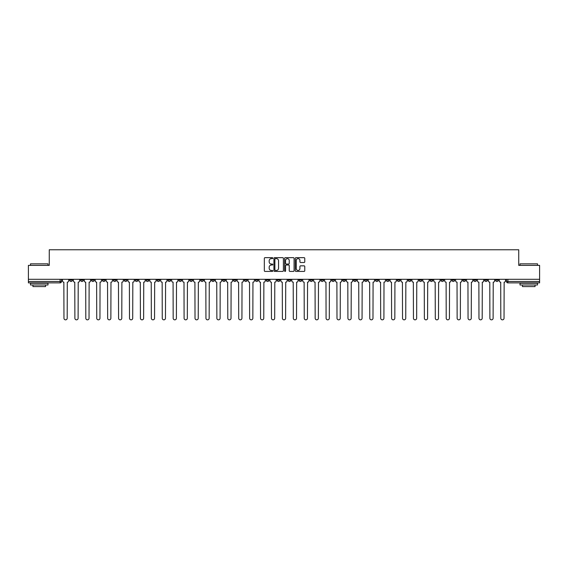 <?xml version="1.0" encoding="UTF-8"?>
<svg xmlns="http://www.w3.org/2000/svg" width="568" height="568" viewBox="0 0 568 568"><rect width="100%" height="100%" fill="white"/><g stroke="black" fill="none" stroke-linecap="round" stroke-linejoin="round"><path stroke-width="0.85" d="M272.796 258.149A0.483 0.483 0 0 0 272.32 257.666L265.015 257.666A0.689 0.689 0 0 0 264.333 258.355L264.333 270.723A0.689 0.689 0 0 0 265.015 271.412L272.32 271.412A0.483 0.483 0 0 0 272.796 270.929A0.483 0.483 0 0 0 272.32 270.446L271.376 270.446A2.201 2.201 0 0 1 269.175 268.245L269.175 267.216A2.201 2.201 0 0 1 271.376 265.022L272.32 265.022A0.483 0.483 0 0 0 272.796 264.539A0.483 0.483 0 0 0 272.32 264.056L271.376 264.056A2.201 2.201 0 0 1 269.175 261.855L269.175 260.826A2.201 2.201 0 0 1 271.376 258.625L272.32 258.625A0.483 0.483 0 0 0 272.796 258.149M430.04 279.307L430.04 280.081L432.837 280.081A1.399 1.399 0 0 1 431.439 281.479A1.399 1.399 0 0 1 430.04 280.081L430.04 279.307M364.507 279.307L364.507 280.081L367.311 280.081A1.399 1.399 0 0 1 365.913 281.479A1.399 1.399 0 0 1 364.507 280.081L364.507 279.307M353.587 279.307L353.587 280.081L356.392 280.081A1.399 1.399 0 0 1 354.986 281.479A1.399 1.399 0 0 1 353.587 280.081L353.587 279.307M288.061 279.307L288.061 280.081L290.859 280.081A1.399 1.399 0 0 1 289.46 281.479A1.399 1.399 0 0 1 288.061 280.081L288.061 279.307M277.141 279.307L277.141 280.081L279.939 280.081A1.399 1.399 0 0 1 278.54 281.479A1.399 1.399 0 0 1 277.141 280.081L277.141 279.307M266.214 279.307L266.214 280.081L269.019 280.081A1.399 1.399 0 0 1 267.62 281.479A1.399 1.399 0 0 1 266.214 280.081L266.214 279.307M244.375 279.307L244.375 280.081L247.172 280.081A1.399 1.399 0 0 1 245.774 281.479A1.399 1.399 0 0 1 244.375 280.081L244.375 279.307M222.535 280.081L222.535 279.307L222.535 280.081A1.399 1.399 0 0 0 223.934 281.479A1.399 1.399 0 0 1 222.535 280.081L225.333 280.081A1.399 1.399 0 0 1 223.934 281.479A1.399 1.399 0 0 0 225.333 280.081L225.333 279.307L225.333 280.081M211.608 280.081L211.608 279.307L211.608 280.081A1.399 1.399 0 0 0 213.014 281.479A1.399 1.399 0 0 1 211.608 280.081L214.413 280.081A1.399 1.399 0 0 1 213.014 281.479M200.689 280.081L200.689 279.307L200.689 280.081A1.399 1.399 0 0 0 202.087 281.479A1.399 1.399 0 0 1 200.689 280.081L203.493 280.081A1.399 1.399 0 0 1 202.087 281.479A1.399 1.399 0 0 0 203.493 280.081L203.493 279.307L203.493 280.081M189.769 279.307L189.769 280.081L192.566 280.081A1.399 1.399 0 0 1 191.167 281.479A1.399 1.399 0 0 1 189.769 280.081L189.769 279.307M178.849 279.307L178.849 280.081L181.646 280.081A1.399 1.399 0 0 1 180.248 281.479A1.399 1.399 0 0 1 178.849 280.081L178.849 279.307M167.929 279.307L167.929 280.081L170.727 280.081A1.399 1.399 0 0 1 169.328 281.479A1.399 1.399 0 0 1 167.929 280.081L167.929 279.307M157.002 280.081L157.002 279.307L157.002 280.081A1.399 1.399 0 0 0 158.408 281.479A1.399 1.399 0 0 1 157.002 280.081L159.807 280.081A1.399 1.399 0 0 1 158.408 281.479M135.163 280.081L135.163 279.307L135.163 280.081A1.399 1.399 0 0 0 136.561 281.479A1.399 1.399 0 0 1 135.163 280.081L137.96 280.081A1.399 1.399 0 0 1 136.561 281.479A1.399 1.399 0 0 0 137.96 280.081L137.96 279.307L137.96 280.081M124.243 280.081L124.243 279.307L124.243 280.081A1.399 1.399 0 0 0 125.642 281.479A1.399 1.399 0 0 1 124.243 280.081L127.04 280.081A1.399 1.399 0 0 1 125.642 281.479A1.399 1.399 0 0 0 127.04 280.081L127.04 279.307L127.04 280.081M113.323 280.081L113.323 279.307L113.323 280.081A1.399 1.399 0 0 0 114.722 281.479A1.399 1.399 0 0 1 113.323 280.081L116.121 280.081A1.399 1.399 0 0 1 114.722 281.479A1.399 1.399 0 0 0 116.121 280.081L116.121 279.307L116.121 280.081M102.396 280.081L102.396 279.307L102.396 280.081A1.399 1.399 0 0 0 103.802 281.479A1.399 1.399 0 0 1 102.396 280.081L105.201 280.081A1.399 1.399 0 0 1 103.802 281.479M91.476 280.081L91.476 279.307L91.476 280.081A1.399 1.399 0 0 0 92.875 281.479A1.399 1.399 0 0 1 91.476 280.081L94.281 280.081A1.399 1.399 0 0 1 92.875 281.479A1.399 1.399 0 0 0 94.281 280.081L94.281 279.307L94.281 280.081M80.557 280.081L80.557 279.307L80.557 280.081A1.399 1.399 0 0 0 81.955 281.479A1.399 1.399 0 0 1 80.557 280.081L83.354 280.081A1.399 1.399 0 0 1 81.955 281.479A1.399 1.399 0 0 0 83.354 280.081L83.354 279.307L83.354 280.081M304.086 262.508A0.689 0.689 0 0 0 304.767 261.827L304.767 258.355A0.689 0.689 0 0 0 304.086 257.666L295.971 257.666A0.689 0.689 0 0 0 295.289 258.355L295.289 270.723A0.689 0.689 0 0 0 295.971 271.412L304.086 271.412A0.689 0.689 0 0 0 304.767 270.723L304.767 266.534A0.689 0.689 0 0 0 304.086 265.845L300.614 265.845A0.689 0.689 0 0 0 299.925 266.534L299.925 268.607A1.839 1.839 0 0 1 298.086 270.446A1.839 1.839 0 0 1 296.248 268.607L296.248 260.464A1.839 1.839 0 0 1 298.086 258.625A1.839 1.839 0 0 1 299.925 260.464L299.925 261.827A0.689 0.689 0 0 0 300.614 262.508L304.086 262.508M28.4 279.307L28.4 265.377L49.26 265.377L49.26 249.764L518.74 249.764L518.74 265.377L539.6 265.377L539.6 279.307L28.4 279.307L28.4 281.479L61.514 281.479L61.514 279.307L61.514 281.479A1.399 1.399 0 0 1 60.116 282.878L28.4 282.878L28.4 281.479M283.396 258.355A0.689 0.689 0 0 0 282.715 257.666L274.6 257.666A0.689 0.689 0 0 0 273.918 258.355L273.918 270.723A0.689 0.689 0 0 0 274.6 271.412L282.715 271.412A0.689 0.689 0 0 0 283.396 270.723L283.396 258.355M285.285 257.666L293.4 257.666A0.689 0.689 0 0 1 294.082 258.355L294.082 270.723A0.689 0.689 0 0 1 293.4 271.412L289.928 271.412A0.689 0.689 0 0 1 289.24 270.723L289.24 265.703A0.689 0.689 0 0 0 288.551 265.022L286.251 265.022A0.689 0.689 0 0 0 285.562 265.703L285.562 270.929A0.483 0.483 0 0 1 285.079 271.412A0.483 0.483 0 0 1 284.603 270.929L284.603 258.355A0.689 0.689 0 0 1 285.285 257.666M506.486 279.307L506.486 281.479L539.6 281.479L539.6 282.878L507.884 282.878A1.399 1.399 0 0 1 506.486 281.479A1.399 1.399 0 0 0 507.884 282.878L507.884 279.307M539.6 279.307L539.6 281.479M498.363 279.307L498.363 280.081A1.399 1.399 0 0 1 496.964 281.479A1.399 1.399 0 0 1 495.566 280.081L498.363 280.081M495.566 279.307L495.566 280.081M487.443 280.081L487.443 279.307L487.443 280.081A1.399 1.399 0 0 1 486.045 281.479A1.399 1.399 0 0 1 484.646 280.081L487.443 280.081A1.399 1.399 0 0 1 486.045 281.479M484.646 279.307L484.646 280.081M476.524 279.307L476.524 280.081A1.399 1.399 0 0 1 475.125 281.479A1.399 1.399 0 0 1 473.719 280.081A1.399 1.399 0 0 0 475.125 281.479M473.719 279.307L473.719 280.081L476.524 280.081M465.604 279.307L465.604 280.081A1.399 1.399 0 0 1 464.198 281.479A1.399 1.399 0 0 1 462.799 280.081L465.604 280.081A1.399 1.399 0 0 1 464.198 281.479M462.799 279.307L462.799 280.081M454.677 279.307L454.677 280.081A1.399 1.399 0 0 1 453.278 281.479A1.399 1.399 0 0 1 451.88 280.081A1.399 1.399 0 0 0 453.278 281.479M451.88 279.307L451.88 280.081L454.677 280.081M443.757 279.307L443.757 280.081A1.399 1.399 0 0 1 442.358 281.479A1.399 1.399 0 0 1 440.96 280.081L443.757 280.081M440.96 279.307L440.96 280.081M432.837 279.307L432.837 280.081A1.399 1.399 0 0 1 431.439 281.479M421.917 279.307L421.917 280.081A1.399 1.399 0 0 1 420.519 281.479A1.399 1.399 0 0 1 419.113 280.081L421.917 280.081M419.113 279.307L419.113 280.081M410.998 279.307L410.998 280.081A1.399 1.399 0 0 1 409.592 281.479A1.399 1.399 0 0 1 408.193 280.081L410.998 280.081M408.193 279.307L408.193 280.081M400.071 279.307L400.071 280.081A1.399 1.399 0 0 1 398.672 281.479A1.399 1.399 0 0 1 397.273 280.081A1.399 1.399 0 0 0 398.672 281.479M397.273 279.307L397.273 280.081L400.071 280.081M389.151 279.307L389.151 280.081A1.399 1.399 0 0 1 387.752 281.479A1.399 1.399 0 0 1 386.354 280.081L389.151 280.081M386.354 279.307L386.354 280.081M378.231 279.307L378.231 280.081A1.399 1.399 0 0 1 376.832 281.479A1.399 1.399 0 0 1 375.434 280.081L378.231 280.081M375.434 279.307L375.434 280.081M367.311 279.307L367.311 280.081M356.392 279.307L356.392 280.081L356.392 279.307M345.465 279.307L345.465 280.081A1.399 1.399 0 0 1 344.066 281.479A1.399 1.399 0 0 1 342.667 280.081L345.465 280.081M342.667 279.307L342.667 280.081M334.545 279.307L334.545 280.081A1.399 1.399 0 0 1 333.146 281.479A1.399 1.399 0 0 1 331.748 280.081L334.545 280.081M331.748 279.307L331.748 280.081M323.625 279.307L323.625 280.081A1.399 1.399 0 0 1 322.226 281.479A1.399 1.399 0 0 1 320.828 280.081L323.625 280.081M320.828 279.307L320.828 280.081M312.705 279.307L312.705 280.081A1.399 1.399 0 0 1 311.307 281.479A1.399 1.399 0 0 1 309.901 280.081L312.705 280.081M309.901 279.307L309.901 280.081M301.786 279.307L301.786 280.081A1.399 1.399 0 0 1 300.38 281.479A1.399 1.399 0 0 1 298.981 280.081L301.786 280.081M298.981 279.307L298.981 280.081M290.859 279.307L290.859 280.081A1.399 1.399 0 0 1 289.46 281.479M279.939 279.307L279.939 280.081M269.019 280.081L269.019 279.307L269.019 280.081A1.399 1.399 0 0 1 267.62 281.479M258.099 279.307L258.099 280.081A1.399 1.399 0 0 1 256.693 281.479A1.399 1.399 0 0 1 255.295 280.081A1.399 1.399 0 0 0 256.693 281.479A1.399 1.399 0 0 0 258.099 280.081L255.295 280.081L255.295 279.307M247.172 280.081L247.172 279.307L247.172 280.081A1.399 1.399 0 0 1 245.774 281.479M236.252 279.307L236.252 280.081A1.399 1.399 0 0 1 234.854 281.479A1.399 1.399 0 0 1 233.455 280.081A1.399 1.399 0 0 0 234.854 281.479M233.455 279.307L233.455 280.081L236.252 280.081M214.413 279.307L214.413 280.081L214.413 279.307M192.566 280.081L192.566 279.307L192.566 280.081A1.399 1.399 0 0 1 191.167 281.479M181.646 280.081L181.646 279.307L181.646 280.081A1.399 1.399 0 0 1 180.248 281.479M170.727 280.081L170.727 279.307L170.727 280.081A1.399 1.399 0 0 1 169.328 281.479M159.807 279.307L159.807 280.081L159.807 279.307M148.887 280.081L148.887 279.307L148.887 280.081A1.399 1.399 0 0 1 147.481 281.479A1.399 1.399 0 0 1 146.082 280.081L148.887 280.081A1.399 1.399 0 0 1 147.481 281.479M146.082 279.307L146.082 280.081M105.201 279.307L105.201 280.081L105.201 279.307M72.434 279.307L72.434 280.081A1.399 1.399 0 0 1 71.035 281.479A1.399 1.399 0 0 1 69.637 280.081A1.399 1.399 0 0 0 71.035 281.479A1.399 1.399 0 0 0 72.434 280.081L72.434 279.307M69.637 279.307L69.637 280.081L72.434 280.081M60.116 279.307L60.116 282.878A1.399 1.399 0 0 0 61.514 281.479M275.359 258.625A0.483 0.483 0 0 0 274.876 259.107L274.876 269.963A0.483 0.483 0 0 0 275.359 270.446L276.353 270.446A2.201 2.201 0 0 0 278.554 268.245L278.554 260.826A2.201 2.201 0 0 0 276.353 258.625L275.359 258.625M289.24 260.499A1.839 1.839 0 0 0 287.401 258.66A1.839 1.839 0 0 0 285.562 260.499L285.562 263.367A0.689 0.689 0 0 0 286.251 264.056L288.551 264.056A0.689 0.689 0 0 0 289.24 263.367L289.24 260.499M62.459 279.307L62.459 280.777A1.399 1.399 139.8 0 0 63.857 282.182L63.964 318.236A1.612 1.612 139.8 0 0 65.576 319.841A1.612 1.612 139.8 0 0 67.187 318.236L67.287 282.182A1.399 1.399 139.8 0 0 68.692 280.777L68.692 279.307M73.378 279.307L73.378 280.777A1.399 1.399 139.8 0 0 74.777 282.182L74.884 318.236A1.612 1.612 139.8 0 0 76.495 319.841A1.612 1.612 139.8 0 0 78.107 318.236L78.214 282.182A1.399 1.399 139.8 0 0 79.612 280.777L79.612 279.307M84.298 279.307L84.298 280.777A1.399 1.399 139.8 0 0 85.704 282.182L85.803 318.236A1.612 1.612 139.8 0 0 87.415 319.841A1.612 1.612 139.8 0 0 89.027 318.236L89.133 282.182A1.399 1.399 139.8 0 0 90.532 280.777L90.532 279.307M30.502 263.836L48.003 263.836L30.502 263.836L30.502 265.377M48.003 284.98L30.502 284.98L30.502 283.233L48.003 283.233L48.003 284.98M45.554 284.98L45.554 286.591L32.951 286.591L32.951 284.98M519.997 263.836L537.498 263.836L519.997 263.836L519.997 265.377M537.498 284.98L519.997 284.98L519.997 283.233L537.498 283.233L537.498 284.98M535.049 284.98L535.049 286.591L522.446 286.591L522.446 284.98M95.225 279.307L95.225 280.777A1.399 1.399 139.8 0 0 96.624 282.182L96.73 318.236A1.612 1.612 139.8 0 0 98.335 319.841A1.612 1.612 139.8 0 0 99.947 318.236L100.053 282.182A1.399 1.399 139.8 0 0 101.452 280.777L101.452 279.307M106.145 279.307L106.145 280.777A1.399 1.399 139.8 0 0 107.544 282.182L107.65 318.236A1.612 1.612 139.8 0 0 109.262 319.841A1.612 1.612 139.8 0 0 110.867 318.236L110.973 282.182A1.399 1.399 139.8 0 0 112.372 280.777L112.372 279.307M117.065 279.307L117.065 280.777A1.399 1.399 139.8 0 0 118.463 282.182L118.57 318.236A1.612 1.612 139.8 0 0 120.182 319.841A1.612 1.612 139.8 0 0 121.793 318.236L121.893 282.182A1.399 1.399 139.8 0 0 123.299 280.777L123.299 279.307M127.985 279.307L127.985 280.777A1.399 1.399 139.8 0 0 129.39 282.182L129.49 318.236A1.612 1.612 139.8 0 0 131.101 319.841A1.612 1.612 139.8 0 0 132.713 318.236L132.82 282.182A1.399 1.399 139.8 0 0 134.218 280.777L134.218 279.307M138.911 279.307L138.911 280.777A1.399 1.399 139.8 0 0 140.31 282.182L140.41 318.236A1.612 1.612 139.8 0 0 142.021 319.841A1.612 1.612 139.8 0 0 143.633 318.236L143.739 282.182A1.399 1.399 139.8 0 0 145.138 280.777L145.138 279.307M149.831 279.307L149.831 280.777A1.399 1.399 139.8 0 0 151.23 282.182L151.337 318.236A1.612 1.612 139.8 0 0 152.941 319.841A1.612 1.612 139.8 0 0 154.553 318.236L154.659 282.182A1.399 1.399 139.8 0 0 156.058 280.777L156.058 279.307M160.751 279.307L160.751 280.777A1.399 1.399 139.8 0 0 162.15 282.182L162.256 318.236A1.612 1.612 139.8 0 0 163.868 319.841A1.612 1.612 139.8 0 0 165.473 318.236L165.579 282.182A1.399 1.399 139.8 0 0 166.978 280.777L166.978 279.307M171.671 279.307L171.671 280.777A1.399 1.399 139.8 0 0 173.07 282.182L173.176 318.236A1.612 1.612 139.8 0 0 174.788 319.841A1.612 1.612 139.8 0 0 176.399 318.236L176.499 282.182A1.399 1.399 139.8 0 0 177.905 280.777L177.905 279.307M182.591 279.307L182.591 280.777A1.399 1.399 139.8 0 0 183.996 282.182L184.096 318.236A1.612 1.612 139.8 0 0 185.708 319.841A1.612 1.612 139.8 0 0 187.319 318.236L187.426 282.182A1.399 1.399 139.8 0 0 188.824 280.777L188.824 279.307M193.518 279.307L193.518 280.777A1.399 1.399 139.8 0 0 194.916 282.182L195.023 318.236A1.612 1.612 139.8 0 0 196.627 319.841A1.612 1.612 139.8 0 0 198.239 318.236L198.346 282.182A1.399 1.399 139.8 0 0 199.744 280.777L199.744 279.307M204.437 279.307L204.437 280.777A1.399 1.399 139.8 0 0 205.836 282.182L205.943 318.236A1.612 1.612 139.8 0 0 207.554 319.841A1.612 1.612 139.8 0 0 209.159 318.236L209.265 282.182A1.399 1.399 139.8 0 0 210.664 280.777L210.664 279.307M215.357 279.307L215.357 280.777A1.399 1.399 139.8 0 0 216.756 282.182L216.862 318.236A1.612 1.612 139.8 0 0 218.474 319.841A1.612 1.612 139.8 0 0 220.086 318.236L220.185 282.182A1.399 1.399 139.8 0 0 221.591 280.777L221.591 279.307M226.277 279.307L226.277 280.777A1.399 1.399 139.8 0 0 227.676 282.182L227.782 318.236A1.612 1.612 139.8 0 0 229.394 319.841A1.612 1.612 139.8 0 0 231.006 318.236L231.112 282.182A1.399 1.399 139.8 0 0 232.511 280.777L232.511 279.307M237.197 279.307L237.197 280.777A1.399 1.399 139.8 0 0 238.603 282.182L238.702 318.236A1.612 1.612 139.8 0 0 240.314 319.841A1.612 1.612 139.8 0 0 241.925 318.236L242.032 282.182A1.399 1.399 139.8 0 0 243.431 280.777L243.431 279.307M248.124 279.307L248.124 280.777A1.399 1.399 139.8 0 0 249.522 282.182L249.629 318.236A1.612 1.612 139.8 0 0 251.233 319.841A1.612 1.612 139.8 0 0 252.845 318.236L252.952 282.182A1.399 1.399 139.8 0 0 254.35 280.777L254.35 279.307M259.043 279.307L259.043 280.777A1.399 1.399 139.8 0 0 260.442 282.182L260.549 318.236A1.612 1.612 139.8 0 0 262.16 319.841A1.612 1.612 139.8 0 0 263.765 318.236L263.871 282.182A1.399 1.399 139.8 0 0 265.27 280.777L265.27 279.307M269.963 279.307L269.963 280.777A1.399 1.399 139.8 0 0 271.362 282.182L271.469 318.236A1.612 1.612 139.8 0 0 273.08 319.841A1.612 1.612 139.8 0 0 274.692 318.236L274.791 282.182A1.399 1.399 139.8 0 0 276.197 280.777L276.197 279.307M280.883 279.307L280.883 280.777A1.399 1.399 139.8 0 0 282.282 282.182L282.388 318.236A1.612 1.612 139.8 0 0 284 319.841A1.612 1.612 139.8 0 0 285.612 318.236L285.718 282.182A1.399 1.399 139.8 0 0 287.117 280.777L287.117 279.307M291.803 279.307L291.803 280.777A1.399 1.399 139.8 0 0 293.209 282.182L293.308 318.236A1.612 1.612 139.8 0 0 294.92 319.841A1.612 1.612 139.8 0 0 296.531 318.236L296.638 282.182A1.399 1.399 139.8 0 0 298.037 280.777L298.037 279.307M302.73 279.307L302.73 280.777A1.399 1.399 139.8 0 0 304.128 282.182L304.235 318.236A1.612 1.612 139.8 0 0 305.84 319.841A1.612 1.612 139.8 0 0 307.451 318.236L307.558 282.182A1.399 1.399 139.8 0 0 308.956 280.777L308.956 279.307M313.65 279.307L313.65 280.777A1.399 1.399 139.8 0 0 315.048 282.182L315.155 318.236A1.612 1.612 139.8 0 0 316.766 319.841A1.612 1.612 139.8 0 0 318.371 318.236L318.478 282.182A1.399 1.399 139.8 0 0 319.876 280.777L319.876 279.307M324.569 279.307L324.569 280.777A1.399 1.399 139.8 0 0 325.968 282.182L326.075 318.236A1.612 1.612 139.8 0 0 327.686 319.841A1.612 1.612 139.8 0 0 329.298 318.236L329.397 282.182A1.399 1.399 139.8 0 0 330.803 280.777L330.803 279.307M335.489 279.307L335.489 280.777A1.399 1.399 139.8 0 0 336.888 282.182L336.994 318.236A1.612 1.612 139.8 0 0 338.606 319.841A1.612 1.612 139.8 0 0 340.218 318.236L340.324 282.182A1.399 1.399 139.8 0 0 341.723 280.777L341.723 279.307M346.409 279.307L346.409 280.777A1.399 1.399 139.8 0 0 347.815 282.182L347.914 318.236A1.612 1.612 139.8 0 0 349.526 319.841A1.612 1.612 139.8 0 0 351.138 318.236L351.244 282.182A1.399 1.399 139.8 0 0 352.643 280.777L352.643 279.307M357.336 279.307L357.336 280.777A1.399 1.399 139.8 0 0 358.735 282.182L358.841 318.236A1.612 1.612 139.8 0 0 360.446 319.841A1.612 1.612 139.8 0 0 362.057 318.236L362.164 282.182A1.399 1.399 139.8 0 0 363.563 280.777L363.563 279.307M368.256 279.307L368.256 280.777A1.399 1.399 139.8 0 0 369.654 282.182L369.761 318.236A1.612 1.612 139.8 0 0 371.373 319.841A1.612 1.612 139.8 0 0 372.977 318.236L373.084 282.182A1.399 1.399 139.8 0 0 374.482 280.777L374.482 279.307M379.175 279.307L379.175 280.777A1.399 1.399 139.8 0 0 380.574 282.182L380.681 318.236A1.612 1.612 139.8 0 0 382.292 319.841A1.612 1.612 139.8 0 0 383.904 318.236L384.003 282.182A1.399 1.399 139.8 0 0 385.409 280.777L385.409 279.307M390.095 279.307L390.095 280.777A1.399 1.399 139.8 0 0 391.501 282.182L391.6 318.236A1.612 1.612 139.8 0 0 393.212 319.841A1.612 1.612 139.8 0 0 394.824 318.236L394.93 282.182A1.399 1.399 139.8 0 0 396.329 280.777L396.329 279.307M401.022 279.307L401.022 280.777A1.399 1.399 139.8 0 0 402.421 282.182L402.527 318.236A1.612 1.612 139.8 0 0 404.132 319.841A1.612 1.612 139.8 0 0 405.744 318.236L405.85 282.182A1.399 1.399 139.8 0 0 407.249 280.777L407.249 279.307M411.942 279.307L411.942 280.777A1.399 1.399 139.8 0 0 413.341 282.182L413.447 318.236A1.612 1.612 139.8 0 0 415.059 319.841A1.612 1.612 139.8 0 0 416.663 318.236L416.77 282.182A1.399 1.399 139.8 0 0 418.169 280.777L418.169 279.307M422.862 279.307L422.862 280.777A1.399 1.399 139.8 0 0 424.26 282.182L424.367 318.236A1.612 1.612 139.8 0 0 425.979 319.841A1.612 1.612 139.8 0 0 427.59 318.236L427.69 282.182A1.399 1.399 139.8 0 0 429.089 280.777L429.089 279.307M433.782 279.307L433.782 280.777A1.399 1.399 139.8 0 0 435.18 282.182L435.287 318.236A1.612 1.612 139.8 0 0 436.899 319.841A1.612 1.612 139.8 0 0 438.51 318.236L438.61 282.182A1.399 1.399 139.8 0 0 440.015 280.777L440.015 279.307M444.701 279.307L444.701 280.777A1.399 1.399 139.8 0 0 446.107 282.182L446.207 318.236A1.612 1.612 139.8 0 0 447.818 319.841A1.612 1.612 139.8 0 0 449.43 318.236L449.536 282.182A1.399 1.399 139.8 0 0 450.935 280.777L450.935 279.307M455.628 279.307L455.628 280.777A1.399 1.399 139.8 0 0 457.027 282.182L457.133 318.236A1.612 1.612 139.8 0 0 458.738 319.841A1.612 1.612 139.8 0 0 460.35 318.236L460.456 282.182A1.399 1.399 139.8 0 0 461.855 280.777L461.855 279.307M466.548 279.307L466.548 280.777A1.399 1.399 139.8 0 0 467.947 282.182L468.053 318.236A1.612 1.612 139.8 0 0 469.665 319.841A1.612 1.612 139.8 0 0 471.27 318.236L471.376 282.182A1.399 1.399 139.8 0 0 472.775 280.777L472.775 279.307M477.468 279.307L477.468 280.777A1.399 1.399 139.8 0 0 478.867 282.182L478.973 318.236A1.612 1.612 139.8 0 0 480.585 319.841A1.612 1.612 139.8 0 0 482.196 318.236L482.296 282.182A1.399 1.399 139.8 0 0 483.702 280.777L483.702 279.307M488.388 279.307L488.388 280.777A1.399 1.399 139.8 0 0 489.786 282.182L489.893 318.236A1.612 1.612 139.8 0 0 491.505 319.841A1.612 1.612 139.8 0 0 493.116 318.236L493.223 282.182A1.399 1.399 139.8 0 0 494.621 280.777L494.621 279.307M499.307 279.307L499.307 280.777A1.399 1.399 139.8 0 0 500.713 282.182L500.813 318.236A1.612 1.612 139.8 0 0 502.424 319.841A1.612 1.612 139.8 0 0 504.036 318.236L504.143 282.182A1.399 1.399 139.8 0 0 505.541 280.777L505.541 279.307M48.003 265.377L48.003 263.836M44.013 283.233L44.013 282.878M34.492 283.233L34.492 282.878M537.498 265.377L537.498 263.836M533.508 283.233L533.508 282.878M523.987 283.233L523.987 282.878"/></g></svg>
